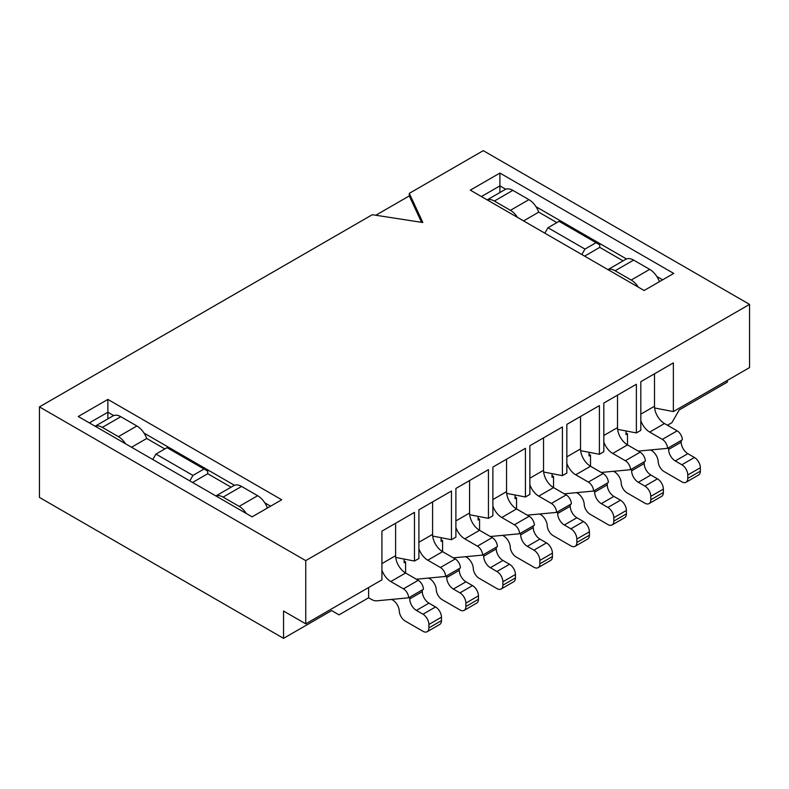 <?xml version="1.0" encoding="UTF-8"?>
<svg xmlns="http://www.w3.org/2000/svg" width="789" height="789" viewBox="0 0 789 789"><rect width="100%" height="100%" fill="white"/><g stroke="black" fill="none" stroke-linecap="round" stroke-linejoin="round"><path stroke-width="1.18" d="M381.925 570.181A14.123 8.156 -120 0 0 390.802 581.552L403.445 588.85A7.318 4.231 60 0 1 408.623 597.815L376.817 600.814A15.445 8.916 60 0 1 371.333 599.344L368.611 597.776L339.023 614.858L331.627 610.587L283.547 638.35L39.45 497.425L39.45 406.887L372.309 214.707L422.835 222.528L409.294 193.354L483.262 150.65L749.55 304.386L749.55 367.595L673.362 411.582L673.362 362.901L640.816 381.689L640.816 430.37L636.378 432.934L617.619 429.324M667.445 425.251L671.883 422.687L679.28 409.876L727.359 382.113L727.359 380.406M107.876 399.412L281.693 499.772L252.105 516.854L78.279 416.493L107.866 399.412L107.866 412.223L113.695 415.586M499.91 173.067L673.727 273.428L644.14 290.51L470.323 190.149M470.313 190.149L499.901 173.067L499.901 185.879L481.418 196.56M39.45 406.887L305.738 560.624L749.55 304.386M375.811 215.249L409.294 195.919L409.294 193.354M626.022 430.942L626.022 434.64L627.502 433.792L626.022 432.934M580.526 416.493L580.526 448.951A14.123 8.156 -120 0 0 590.517 466.25L590.517 455.145L589.038 455.993L589.038 452.294M543.542 437.846L543.542 470.303A14.123 8.156 -120 0 0 553.533 487.602L553.533 476.497L552.053 477.345L552.053 473.647M515.069 494.999L515.069 498.697L516.548 497.849L515.069 496.991M469.573 480.55L469.573 513.008A14.123 8.156 -120 0 0 479.564 530.307L479.564 519.201L478.085 520.059L478.085 516.351M441.1 537.704L441.1 541.412L442.58 540.554L441.1 539.696M395.605 523.255L395.605 555.712A14.123 8.156 -120 0 0 405.595 573.011L405.595 561.906L404.116 562.764L404.116 559.056M283.547 638.35L283.547 611.021L305.738 623.833L305.738 560.624M636.378 432.934L636.378 384.253L603.832 403.041L603.832 451.722L599.393 454.286L599.393 405.605L566.847 424.393L566.847 473.075L562.409 475.639L562.409 426.957L529.863 445.746L529.863 494.427L525.425 496.991L525.425 448.31L492.878 467.098L492.878 515.779L488.44 518.343L488.44 469.662L455.894 488.45L455.894 537.141L451.456 539.696L451.456 491.014L418.91 509.802L418.91 558.494L414.472 561.048L414.472 512.367L381.925 531.155L381.925 579.846L305.738 623.833M432.697 536.086L451.456 539.696M506.666 493.381L525.425 496.991M488.44 518.343L469.682 514.734M414.472 561.048L395.713 557.438M562.409 475.639L543.651 472.029M580.635 450.677L599.393 454.286M654.604 407.972L673.362 411.582M409.294 195.919L421.553 222.33M270.597 506.173L264.779 502.81M234.461 485.304L144.012 433.092M107.866 418.87L107.866 412.223M107.876 412.223L89.384 422.894M662.632 279.839L656.813 276.475M626.496 258.97L536.047 206.748M505.729 189.242L499.901 185.879L499.901 192.536M617.511 395.141L617.511 427.599A14.123 8.156 -120 0 0 627.502 444.897L627.502 433.792M640.816 420.705A14.123 8.156 -120 0 0 649.692 432.086L662.336 439.384A7.318 4.231 60 0 1 667.514 448.349L638.252 451.101M654.495 373.789L654.495 406.246A14.123 8.156 -120 0 0 664.486 423.535L677.13 430.843A7.318 4.231 60 0 1 682.307 439.808L681.203 440.449L681.203 442.175A9.399 5.424 60 0 0 687.85 453.685L694.438 457.492A8.373 4.833 60 0 1 700.356 467.739L700.356 471.161A8.373 4.833 60 0 1 698.63 474.988L686.055 482.247A8.373 4.833 60 0 1 681.864 481.832L664.111 471.575A8.373 4.833 60 0 1 658.194 461.673A9.419 5.434 -120 0 0 650.373 449.957M667.514 448.349L668.628 447.708L668.628 449.434A9.399 5.424 -120 0 0 675.276 460.944L681.864 464.751A8.373 4.833 60 0 1 687.781 474.998L687.781 478.42A8.373 4.833 60 0 1 686.055 482.247M603.832 442.057A14.123 8.156 -120 0 0 612.708 453.438L625.352 460.737A7.318 4.231 60 0 1 630.529 469.702L601.267 472.453M612.708 453.438L627.502 444.897L640.145 452.196A7.318 4.231 60 0 1 645.323 461.161L644.219 461.802L644.219 463.528A9.399 5.424 60 0 0 650.866 475.037L657.454 478.844A8.373 4.833 60 0 1 663.371 489.091L663.371 492.514A8.373 4.833 60 0 1 661.646 496.34L649.071 503.599A8.373 4.833 60 0 1 644.879 503.185L627.127 492.938A8.373 4.833 60 0 1 621.209 483.026A9.419 5.434 -120 0 0 613.388 471.319M630.529 469.702L631.644 469.06L631.644 470.786A9.399 5.424 -120 0 0 638.291 482.296L644.879 486.103A8.373 4.833 60 0 1 650.797 496.35L650.797 499.772A8.373 4.833 60 0 1 649.071 503.599M590.517 455.145L589.038 454.286M659.436 281.683A15.691 9.064 -120 0 0 649.692 269.374L633.616 260.094A15.691 9.064 -120 0 0 625.766 259.315L607.944 269.611M638.321 287.147A15.691 9.064 -120 0 0 631.2 280.046L615.124 270.765A15.691 9.064 -120 0 0 608.003 269.641M623.103 260.853L599.758 247.381L599.758 244.817L559.076 221.324L547.98 227.735L584.965 249.087L596.06 242.677M584.6 256.129L599.758 247.381M584.965 249.087L581.828 254.531M544.844 233.179L547.98 227.735M556.856 222.606L538.739 212.142A15.691 9.064 -120 0 0 528.926 199.647L512.85 190.366A15.691 9.064 -120 0 0 505.009 189.587L487.178 199.883M523.58 220.9L538.739 212.142M517.554 217.429A15.691 9.064 -120 0 0 510.434 210.328L494.358 201.047A15.691 9.064 -120 0 0 487.237 199.923M267.402 508.017A15.691 9.064 -120 0 0 257.658 495.709L241.582 486.428A15.691 9.064 -120 0 0 233.731 485.649L215.91 495.946M246.286 513.491A15.691 9.064 -120 0 0 239.166 506.39L223.09 497.109A15.691 9.064 -120 0 0 215.969 495.985M231.069 487.198L207.734 473.716L207.734 471.151L167.051 447.669L155.956 454.069L192.94 475.422L204.035 469.021M192.565 482.473L207.734 473.716M192.94 475.422L189.794 480.876M152.81 459.514L155.956 454.069M164.822 448.951L146.705 438.487A15.691 9.064 -120 0 0 136.892 425.991L120.816 416.71A15.691 9.064 -120 0 0 112.975 415.931L95.144 426.228M131.546 447.245L146.705 438.487M125.52 443.763A15.691 9.064 -120 0 0 118.399 436.662L102.323 427.382A15.691 9.064 -120 0 0 95.203 426.257M368.611 597.776L368.611 587.529M390.802 581.552L405.595 573.011L418.239 580.309A7.318 4.231 60 0 1 423.417 589.275L422.312 589.916L422.312 591.642A9.399 5.424 60 0 0 428.96 603.151L435.548 606.958A8.373 4.833 60 0 1 441.465 617.205L441.465 620.627A8.373 4.833 60 0 1 439.739 624.454L427.165 631.713A8.373 4.833 60 0 1 422.973 631.299L405.221 621.051A8.373 4.833 60 0 1 399.303 611.14A9.419 5.434 -120 0 0 391.482 599.433M408.623 597.815L409.738 597.174L409.738 598.9A9.399 5.424 -120 0 0 416.385 610.41L422.973 614.217A8.373 4.833 60 0 1 428.891 624.474L428.891 627.886A8.373 4.833 60 0 1 427.165 631.713M506.558 459.198L506.558 491.655A14.123 8.156 -120 0 0 516.548 508.954L516.548 497.849M529.863 484.762A14.123 8.156 -120 0 0 538.739 496.143L551.383 503.441A7.318 4.231 60 0 1 556.561 512.406L527.299 515.158M538.739 496.143L553.533 487.602L566.177 494.9A7.318 4.231 60 0 1 571.354 503.865L570.25 504.506L570.25 506.232A9.399 5.424 60 0 0 576.897 517.742L583.485 521.549A8.373 4.833 60 0 1 589.403 531.796L576.838 539.055L576.838 542.477A8.373 4.833 60 0 1 575.102 546.304A8.373 4.833 60 0 1 570.92 545.889L553.158 535.642A8.373 4.833 60 0 1 547.25 525.73M589.413 531.796L589.413 535.218M576.838 542.477L589.403 535.218A8.373 4.833 60 0 1 587.677 539.045L575.102 546.304M556.561 512.406L557.675 511.765L557.675 513.491A9.399 5.424 -120 0 0 564.322 525.001L570.92 528.808A8.373 4.833 60 0 1 576.838 539.055M547.241 525.73A9.419 5.434 -120 0 0 539.42 514.024M566.847 463.409A14.123 8.156 -120 0 0 575.723 474.791L588.367 482.089A7.318 4.231 60 0 1 593.545 491.054L564.283 493.806M575.723 474.791L590.517 466.25L603.161 473.548A7.318 4.231 60 0 1 608.339 482.513L607.234 483.154L607.234 484.88A9.399 5.424 60 0 0 613.881 496.389L620.47 500.196A8.373 4.833 60 0 1 626.387 510.444L626.387 513.866A8.373 4.833 60 0 1 624.661 517.692L612.086 524.951A8.373 4.833 60 0 1 607.895 524.537L590.142 514.29A8.373 4.833 60 0 1 584.225 504.378A9.419 5.434 -120 0 0 576.404 492.671M593.545 491.054L594.659 490.413L594.659 492.139A9.399 5.424 -120 0 0 601.307 503.648L607.895 507.455A8.373 4.833 60 0 1 613.812 517.702L613.812 521.125A8.373 4.833 60 0 1 612.086 524.951M553.533 476.497L552.053 475.639M492.878 506.124A14.123 8.156 -120 0 0 501.755 517.495L514.398 524.793A7.318 4.231 60 0 1 519.576 533.759L490.314 536.51M501.755 517.495L516.548 508.954L529.192 516.253A7.318 4.231 60 0 1 534.37 525.218L533.265 525.859L533.265 527.585A9.399 5.424 60 0 0 539.913 539.094L546.501 542.901A8.373 4.833 60 0 1 552.418 553.148L552.418 556.57A8.373 4.833 60 0 1 550.692 560.397L538.118 567.656A8.373 4.833 60 0 1 533.926 567.242L516.174 556.995A8.373 4.833 60 0 1 510.256 547.083A9.419 5.434 -120 0 0 502.435 535.376M519.576 533.759L520.691 533.117L520.691 534.843A9.399 5.424 -120 0 0 527.338 546.353L533.926 550.16A8.373 4.833 60 0 1 539.844 560.407L539.844 563.829A8.373 4.833 60 0 1 538.118 567.656M479.564 519.201L478.085 518.343M418.91 548.828A14.123 8.156 -120 0 0 427.786 560.2L440.43 567.498A7.318 4.231 60 0 1 445.607 576.463L416.345 579.215M432.589 501.903L432.589 534.36A14.123 8.156 -120 0 0 442.58 551.659L455.223 558.957A7.318 4.231 60 0 1 460.401 567.922L459.297 568.563L459.297 570.289A9.399 5.424 60 0 0 465.944 581.799L472.532 585.606A8.373 4.833 60 0 1 478.45 595.853L478.45 599.275A8.373 4.833 60 0 1 476.724 603.102L464.149 610.361A8.373 4.833 60 0 1 459.957 609.946L442.205 599.699A8.373 4.833 60 0 1 436.287 589.787A9.419 5.434 -120 0 0 428.466 578.081M445.607 576.463L446.722 575.822L446.722 577.548A9.399 5.424 -120 0 0 453.369 589.058L459.957 592.864A8.373 4.833 60 0 1 465.875 603.121L465.875 606.534A8.373 4.833 60 0 1 464.149 610.361M405.595 561.906L404.116 561.048M427.786 560.2L442.58 551.659L442.58 540.554M455.894 527.476A14.123 8.156 -120 0 0 464.77 538.848L477.414 546.146A7.318 4.231 60 0 1 482.592 555.111L453.33 557.862M464.77 538.848L479.564 530.307L492.208 537.605A7.318 4.231 60 0 1 497.386 546.57L496.281 547.211L496.281 548.937A9.399 5.424 60 0 0 502.928 560.446L509.526 564.253A8.373 4.833 60 0 1 515.444 574.5L515.444 577.923A8.373 4.833 60 0 1 513.708 581.749L501.133 589.008A8.373 4.833 60 0 1 496.952 588.594L479.189 578.347A8.373 4.833 60 0 1 473.282 568.435M482.592 555.111L483.706 554.47L483.706 556.196A9.399 5.424 -120 0 0 490.354 567.705L496.952 571.512A8.373 4.833 60 0 1 502.869 581.759L502.869 585.182A8.373 4.833 60 0 1 501.133 589.008M473.272 568.435A9.419 5.434 -120 0 0 465.451 556.728M668.628 449.434L681.203 442.175M668.628 447.708L681.203 440.449M675.276 460.944L687.85 453.685M681.864 464.751L694.438 457.492M687.781 474.998L700.356 467.739M687.781 478.42L700.356 471.161M640.816 414.146L654.495 406.246M649.692 432.086L664.486 423.535M662.336 439.384L677.13 430.843M631.644 470.786L644.219 463.528M631.644 469.06L644.219 461.802M638.291 482.296L650.866 475.037M644.879 486.103L657.454 478.844M650.797 496.35L663.371 489.091M650.797 499.772L663.371 492.514M603.832 435.498L617.511 427.599M625.352 460.737L640.145 452.196M615.124 270.765L633.616 260.094M631.2 280.046L649.692 269.374M494.358 201.047L512.85 190.366M528.926 199.647L510.434 210.328M223.09 497.109L241.582 486.428M239.166 506.39L257.658 495.709M102.323 427.382L120.816 416.71M136.892 425.991L118.399 436.662M409.738 598.9L422.312 591.642M409.738 597.174L422.312 589.916M416.385 610.41L428.96 603.151M422.973 614.217L435.548 606.958M428.891 624.474L441.465 617.205M428.891 627.886L441.465 620.627M381.925 563.612L395.605 555.712M403.445 588.85L418.239 580.309M557.675 513.491L570.25 506.232M557.675 511.765L570.25 504.506M564.322 525.001L576.897 517.742M570.92 528.808L583.485 521.549M529.863 478.203L543.542 470.303M551.383 503.441L566.177 494.9M594.659 492.139L607.234 484.88M594.659 490.413L607.234 483.154M601.307 503.648L613.881 496.389M607.895 507.455L620.47 500.196M613.812 517.702L626.387 510.444M613.812 521.125L626.387 513.866M566.847 456.851L580.526 448.951M588.367 482.089L603.161 473.548M520.691 534.843L533.265 527.585M520.691 533.117L533.265 525.859M527.338 546.353L539.913 539.094M533.926 550.16L546.501 542.901M539.844 560.407L552.418 553.148M539.844 563.829L552.418 556.57M492.878 499.555L506.558 491.655M514.398 524.793L529.192 516.253M446.722 577.548L459.297 570.289M446.722 575.822L459.297 568.563M453.369 589.058L465.944 581.799M459.957 592.864L472.532 585.606M465.875 603.121L478.45 595.853M465.875 606.534L478.45 599.275M418.91 542.26L432.589 534.36M440.43 567.498L455.223 558.957M483.706 556.196L496.281 548.937M483.706 554.47L496.281 547.211M490.354 567.705L502.928 560.446M496.952 571.512L509.516 564.253M502.869 581.759L515.444 574.5M502.869 585.182L515.444 577.923M455.894 520.908L469.573 513.008M477.414 546.146L492.208 537.605"/></g></svg>
